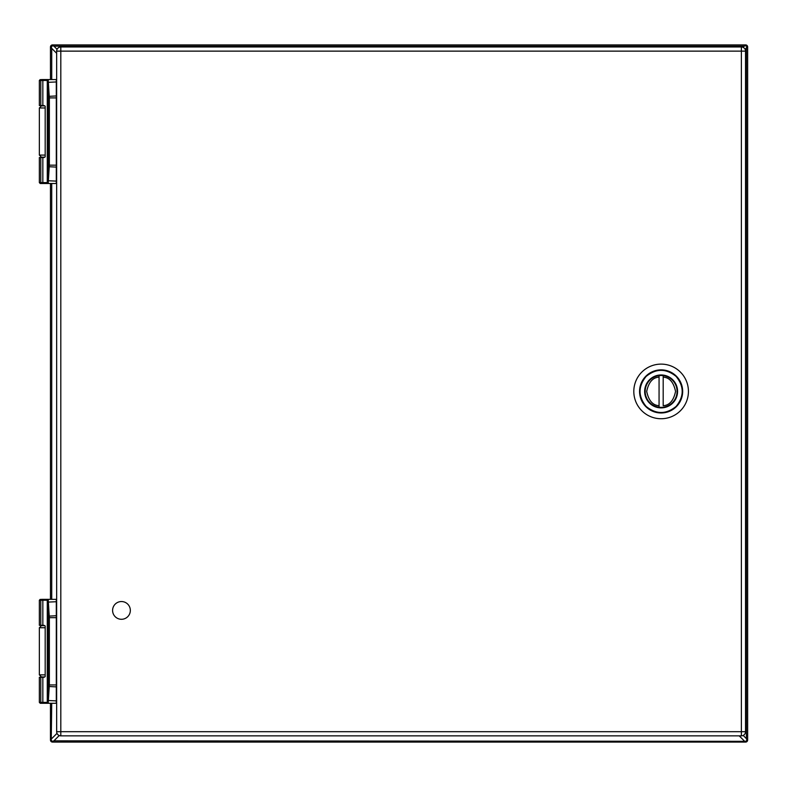 <?xml version="1.0" encoding="UTF-8"?>
<svg xmlns="http://www.w3.org/2000/svg" width="787" height="787" viewBox="0 0 787 787"><rect width="100%" height="100%" fill="white"/><g stroke="black" fill="none" stroke-linecap="round" stroke-linejoin="round"><path stroke-width="1.18" d="M121.464 601.543A8.873 8.873 0 0 1 129.147 614.854A8.873 8.873 0 0 1 113.781 614.854A8.873 8.873 0 0 1 121.464 601.543M672.757 379.787A16.458 16.458 0 0 1 665.379 407.322A16.458 16.458 0 0 1 645.222 387.165A16.458 16.458 0 0 1 672.757 379.787M676.112 376.432C666.117 368.336 656.122 368.336 646.127 376.432C638.041 386.427 638.041 396.422 646.127 406.417C656.122 414.503 666.117 414.503 676.112 406.417C684.208 396.422 684.208 386.427 676.112 376.432L676.033 376.353M641.808 410.735A27.309 27.309 0 0 0 680.43 410.735A27.309 27.309 0 0 0 680.43 372.113A27.309 27.309 0 0 0 641.808 372.113A27.309 27.309 0 0 0 641.808 410.735M659.063 407.223A15.937 15.937 0 0 1 645.183 391.424A15.937 15.937 0 0 0 659.063 407.223L659.063 405.698L659.063 407.223A15.937 15.937 0 0 0 677.066 391.424A15.937 15.937 0 0 0 663.185 375.615L663.185 377.14L663.185 375.615A15.937 15.937 0 0 0 659.063 375.615L659.063 377.14L659.063 375.615A15.937 15.937 0 0 0 645.183 391.424A15.937 15.937 0 0 1 659.063 375.615M663.185 405.698L663.185 377.14C669.511 377.494 673.633 382.256 675.551 391.424C673.633 400.583 669.511 405.344 663.185 405.698M659.063 405.698L659.063 377.14C652.738 377.494 648.616 382.256 646.698 391.424C648.616 400.583 652.738 405.344 659.063 405.698M44.79 157.174L41.426 157.174L39.35 155.098L45.184 155.098M44.79 105.891L41.426 105.891L44.79 105.891M44.79 676.948L41.426 676.948L39.35 674.872L45.184 674.872M44.79 625.665L41.426 625.665L39.35 627.741L39.35 674.872M56.654 731.694L56.654 51.135L60.815 51.135L60.815 731.694L741.374 731.694L741.374 51.135L60.815 51.135L60.815 46.974L741.374 46.974A4.161 4.161 0 0 1 745.535 51.135L745.535 731.694A4.161 4.161 0 0 1 741.374 735.855L60.815 735.855L60.815 731.694L56.654 731.694A4.161 4.161 0 0 0 60.815 735.855A4.161 4.161 0 0 1 56.654 731.694M60.815 46.974A4.161 4.161 0 0 0 56.654 51.135A4.161 4.161 0 0 1 60.815 46.974M50.466 79.556L50.466 46.984A2.076 2.076 0 0 1 52.542 44.908L745.574 44.908A2.076 2.076 0 0 1 747.65 46.984L747.65 740.016A2.076 2.076 0 0 1 745.574 742.092L52.542 742.092A2.076 2.076 0 0 1 50.466 740.016L50.466 703.283M50.466 599.33L50.466 183.509M745.574 742.092A2.076 2.076 0 0 0 747.65 740.016A2.076 2.076 0 0 1 745.574 742.092A2.076 2.076 0 0 0 747.65 740.016L745.574 741.315L745.574 742.092M56.654 53.3L51.726 48.371L51.244 46.984L52.542 45.685L53.929 46.167L57.077 49.315M51.726 703.283L51.244 740.016L52.542 742.092A2.076 2.076 0 0 1 50.466 740.016L51.244 740.016M745.574 45.685L747.65 46.984A2.076 2.076 0 0 0 745.574 44.908L745.574 45.685L744.187 46.167L53.929 46.167M59.222 735.54L53.929 740.833L52.542 741.315M746.873 46.984L745.22 49.542M53.929 740.833L745.574 741.315M743.194 735.432L746.391 738.629L746.873 740.016M47.279 80.599L47.279 182.545A0.905 0.876 -2 0 0 47.279 182.545L47.348 182.033A0.905 0.748 11.1 0 0 48.243 182.791L49.355 165.162L49.355 97.903L48.184 79.556L56.29 79.556L56.29 183.509L48.184 183.509L48.243 182.791M44.79 183.509L40.255 183.509L48.184 183.509L47.279 182.545L47.348 81.031A0.905 0.748 -11.1 0 1 48.243 80.284M47.348 182.033L48.469 165.162L48.469 97.903L47.279 80.559A0.905 0.876 2 0 1 48.174 79.684M47.348 81.031L48.184 79.556A0.905 0.905 90 0 0 47.289 80.451L42.842 80.461A0.905 0.59 -90 0 1 43.433 79.556L55.739 79.556M47.279 182.545A0.905 0.876 -2 0 0 48.174 183.381M56.654 140.548L56.654 122.526M43.433 183.509A0.905 0.59 90 0 1 42.842 182.614L40.796 182.614A0.905 0.777 90 0 0 41.573 183.509L41.573 183.509A0.905 0.777 90 0 1 40.786 182.614L39.35 182.614L39.35 157.528L44.072 157.528L45.184 156.829L45.184 106.235L44.072 105.547L40.796 105.547L40.786 80.461A0.905 0.777 -90 0 1 41.573 79.556L48.302 79.556M56.29 183.509L56.497 140.548M56.29 79.556L56.497 122.526M42.842 105.547L42.842 80.461L40.796 80.461L40.796 105.547L39.35 105.547L39.35 80.461L40.255 79.556M47.279 600.363L47.279 702.309A0.905 0.876 -2 0 0 47.279 702.309L47.348 701.807A0.905 0.748 11.1 0 0 48.243 702.555L49.355 684.936L49.355 617.677L48.184 599.33L56.29 599.33L56.29 703.283L48.184 703.283L48.243 702.555M44.79 703.283L40.255 703.283L48.184 703.283L47.279 702.309L47.348 600.806A0.905 0.748 -11.1 0 1 48.243 600.058M47.348 701.807L48.469 684.936L48.469 617.677L47.279 600.333A0.905 0.876 2 0 1 48.174 599.458M47.348 600.806L48.184 599.33L43.433 599.33L55.739 599.33M47.279 702.309A0.905 0.876 -2 0 0 48.174 703.155M56.654 660.313L56.654 642.3M41.573 599.33L43.433 599.33A0.905 0.59 -90 0 0 42.842 600.235L40.796 600.235A0.905 0.777 -90 0 1 41.573 599.33A0.905 0.777 -90 0 0 40.786 600.235L39.35 600.235L40.255 599.33M41.573 703.283L41.573 703.283A0.905 0.777 90 0 1 40.786 702.378A0.905 0.777 90 0 0 41.573 703.283M56.29 703.283L56.497 660.313M56.29 599.33L56.497 642.3M43.433 703.283A0.905 0.59 90 0 1 42.842 702.378L39.35 702.378L39.35 677.292L44.072 677.292L45.184 676.604L45.184 626.009L44.072 625.321L39.35 625.321L39.35 600.235M40.786 625.321L40.786 600.235L40.796 625.321M676.279 376.097A21.544 21.544 0 0 0 645.842 376.225A21.544 21.544 0 0 0 645.881 406.663A21.544 21.544 0 0 0 676.397 406.613A21.544 21.544 0 0 0 676.279 376.097M663.185 375.615A15.937 15.937 0 0 1 663.185 407.223M45.184 107.976L39.35 107.976L41.426 105.891M45.184 627.741L39.35 627.741M741.374 735.855A4.161 4.161 0 0 0 745.535 731.694L741.374 731.694L741.374 735.855M745.535 51.135A4.161 4.161 0 0 0 741.374 46.974L741.374 51.135L745.535 51.135M51.244 46.984L50.466 46.984A2.076 2.076 0 0 1 52.542 44.908L52.542 45.685M51.726 48.371L51.726 79.556M51.726 183.509L51.726 599.33M51.726 738.629L56.998 733.356M743.036 47.318L744.187 46.167M744.187 740.833L739.209 735.855M746.391 738.629L746.391 48.371M47.505 180.715L56.261 181.118M47.505 82.36L56.261 81.956M42.842 157.528L42.842 182.614L47.279 182.614A0.905 0.905 -90 0 0 48.184 183.509M56.202 95.965L48.42 96.368M48.469 97.903L56.192 97.903M56.192 165.162L48.469 165.162M48.42 166.696L56.202 167.1M39.35 80.461L40.786 80.461A0.905 0.777 -90 0 1 41.573 79.556M40.796 182.614L40.796 157.528L40.786 182.614M47.505 700.489L56.261 700.892M47.505 602.124L56.261 601.721M42.842 677.292L42.842 702.378L47.279 702.378A0.905 0.905 -90 0 0 48.184 703.283M42.842 625.321L42.842 600.235L47.279 600.235A0.905 0.905 90 0 1 48.184 599.33M56.202 615.739L48.42 616.142M48.469 617.677L56.192 617.677M56.192 684.936L48.469 684.936M48.42 686.471L56.202 686.874M40.796 702.378L40.796 677.292L40.786 702.378M39.35 107.976L39.35 155.098M47.279 182.495L47.279 80.579M39.35 182.614L40.255 183.509M47.279 702.26L47.279 600.353M39.35 702.378L40.255 703.283"/></g></svg>
